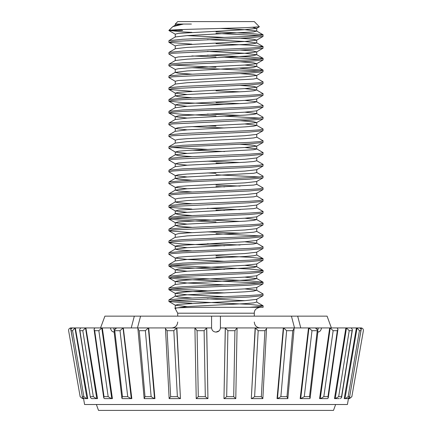 <?xml version="1.0" encoding="UTF-8"?>
<svg xmlns="http://www.w3.org/2000/svg" width="432" height="432" viewBox="0 0 432 432"><rect width="100%" height="100%" fill="white"/><g stroke="black" fill="none" stroke-linecap="round" stroke-linejoin="round"><path stroke-width="0.65" d="M348.451 398.617L347.414 404.509L84.586 404.509L83.549 398.617M358.857 327.926L356.405 327.926L360.796 327.926L360.671 328.639M348.332 398.552L349.115 398.617L349.229 397.964M344.984 398.617L346.653 398.617L344.984 398.617L357.059 327.964L359.424 330.691L348.143 396.668L345.389 398.617L347.825 398.617L344.207 398.617L356.405 327.926L345.881 327.926L334.487 398.617L339.277 398.617M350.676 327.926L336.604 327.926M331.463 327.926L329.681 327.926L319.588 398.617L320.231 398.617L330.221 327.964L333.153 330.691L323.827 396.668L320.582 398.617L326.511 398.617L320.231 398.617M330.221 327.964A2.354 1.906 -90 0 0 329.891 327.926L321.548 327.926C321.025 330.491 319.826 331.879 317.952 332.078L317.855 332.078M304.274 396.668L309.528 396.668L310.117 398.25L317.93 331.414L317.633 330.226L318.233 328.844L317.714 327.964A2.354 1.577 90 0 0 317.439 327.926L315.884 327.926L317.493 329.945L315.425 327.926L308.507 327.926L300.164 398.617L300.694 398.617L308.956 327.964L311.99 330.691L304.274 396.668L300.694 398.617M317.952 332.078C319.826 331.879 321.025 330.491 321.548 327.926L283.295 327.926L277.058 398.617L277.457 398.617L283.63 327.964L286.627 330.691L280.865 396.668L277.457 398.617M283.63 327.964A2.354 1.177 -90 0 0 283.43 327.926L255.145 327.926L251.289 398.617L255.35 327.964L258.179 330.691L254.615 396.668L251.694 398.617L262.494 398.617M255.35 327.964A2.354 0.729 -90 0 0 255.22 327.926L225.277 327.926L223.97 398.617L225.347 327.964L227.891 330.691L226.687 396.668L224.057 398.617M225.347 327.964L220.417 327.926C220.104 330.491 218.635 331.879 216 332.078C213.365 331.879 211.896 330.491 211.583 327.926L206.696 327.926L204.109 330.691L197.078 330.691L198.283 396.668L196.22 398.617L194.924 328.018L197.078 330.691L194.978 327.926L206.696 327.926M206.653 327.964L207.943 398.617L206.723 327.926L176.78 327.926A2.354 0.729 90 0 0 176.65 327.964L173.821 330.691L167.098 330.691L170.662 396.668L169.479 398.05M176.65 327.964L180.468 398.617L176.855 327.926L148.57 327.926A2.354 1.177 90 0 0 148.37 327.964L145.373 330.691L139.25 330.691L145.017 396.668L144.164 398.617L137.889 328.487L138.688 330.048M148.37 327.964L154.543 398.617L154.942 398.617L148.705 327.926L116.575 327.926L114.507 329.945L116.116 327.926L114.561 327.926A2.354 1.577 -90 0 0 114.286 327.964L113.767 328.844L114.755 330.691L122.472 396.668L121.883 398.25L122.299 398.617L131.004 398.617L127.726 396.668L120.01 330.691L114.755 330.691M123.044 327.964L131.306 398.617L131.836 398.617L123.314 327.926A2.354 1.577 90 0 0 123.044 327.964L120.01 330.691M114.048 332.078C112.174 331.879 110.975 330.491 110.452 327.926L102.109 327.926A2.354 1.906 90 0 0 101.779 327.964L98.847 330.691L94.689 330.691L104.02 396.668L103.756 397.942L104.533 398.617L111.418 398.617L104.533 398.617M101.779 327.964L111.769 398.617L112.412 398.617L102.319 327.926L70.94 327.926A2.354 2.354 0 0 0 70.535 327.964C69.163 328.352 68.526 329.265 68.623 330.691L80.152 396.668L82.474 398.617L83.668 398.552M85.509 327.964L96.79 398.617L97.513 398.617L85.882 327.926A2.354 2.155 90 0 0 85.509 327.964L82.798 330.691L79.925 330.691L90.401 397.564L91.633 398.617L96.79 398.617L91.633 398.617M74.941 327.964L87.016 398.617L87.793 398.617L75.335 327.926A2.354 2.306 90 0 0 74.941 327.964L72.576 330.691L71.107 330.691L82.415 397.132L84.175 398.617L87.016 398.617L84.175 398.617M71.329 328.639L71.204 327.926M335.632 404.509L333.488 410.4L98.512 410.4L96.368 404.509M211.583 327.926L211.583 316.143L220.417 316.143L220.417 327.926M131.231 327.926L134.325 316.143L140.573 316.143L137.479 327.926M113.767 328.844L114.367 330.226L114.07 331.414L121.883 398.25M134.325 316.143L104.917 316.143L100.537 327.926M294.521 327.926L291.427 316.143L297.675 316.143L300.769 327.926M361.06 327.926L361.06 327.926A2.354 2.354 0 0 1 361.465 327.964C362.837 328.352 363.474 329.265 363.377 330.691L351.848 396.668L363.377 330.691M254.615 396.668L261.338 396.668L262.521 398.05M266.285 329.06L264.902 330.691L258.179 330.691M225.304 327.926L237.065 327.964L234.922 330.691L227.891 330.691M165.715 329.06L167.098 330.691C165.715 329.265 165.164 328.352 165.445 327.964L169.144 398.596L170.662 396.668L177.385 396.668L180.306 398.617L169.171 398.617M283.43 327.926L293.63 327.926A2.354 1.177 90 0 1 293.836 327.964L294.111 328.487L292.75 330.691L286.627 330.691M280.865 396.668L286.983 396.668L287.836 398.617L277.695 398.617L287.264 398.617M294.111 328.487L287.836 398.617M255.22 327.926L266.431 327.926A2.354 0.729 90 0 1 266.555 327.964L262.856 398.596L251.532 398.617M266.555 327.964C266.836 328.352 266.285 329.265 264.902 330.691L261.338 396.668L262.829 398.617M226.687 396.668L233.717 396.668L234.922 330.691L237.065 327.964L235.786 398.617L224.132 398.617M233.717 396.668L235.78 398.617M198.283 396.668L205.313 396.668L207.868 398.617L196.22 398.617M165.445 327.964A2.354 0.729 -90 0 1 165.569 327.926L176.78 327.926M145.017 396.668L151.135 396.668L154.305 398.617L144.164 398.617M138.499 327.926L138.37 327.926A2.354 1.177 -90 0 0 138.164 327.964L137.889 328.487M138.37 327.926L148.57 327.926M104.02 396.668L108.173 396.668L111.418 398.617L105.489 398.617L111.769 398.617M102.109 327.926L95.18 327.926A2.354 1.906 -90 0 0 94.856 327.964L94.046 329.265L94.689 330.691M90.461 396.668L93.334 396.668L96.401 398.617L92.723 398.617L96.401 398.617M85.882 327.926L81.086 327.926A2.354 2.155 -90 0 0 80.714 327.964L79.569 329.724L79.925 330.691M82.388 396.668L83.857 396.668L86.611 398.617L85.347 398.617L87.016 398.617M75.335 327.926L72.889 327.926A2.354 2.306 -90 0 0 72.49 327.964C71.177 328.352 70.718 329.265 71.107 330.691L82.415 397.132M349.526 398.617L351.848 396.668L349.115 398.617M357.059 327.964A2.354 2.306 -90 0 0 356.665 327.926L359.111 327.926A2.354 2.306 90 0 1 359.51 327.964C360.823 328.352 361.282 329.265 360.893 330.691L359.424 330.691M349.585 397.132L361.028 330.205L349.585 397.132L347.825 398.617M346.491 327.964A2.354 2.155 -90 0 0 346.118 327.926L350.914 327.926A2.354 2.155 90 0 1 351.286 327.964L352.431 329.724L352.075 330.691L349.202 330.691L338.666 396.668L335.21 398.617L346.491 327.964L349.202 330.691M338.666 396.668L341.539 396.668L341.599 397.564L340.367 398.617M329.891 327.926L336.82 327.926A2.354 1.906 90 0 1 337.144 327.964L337.954 329.265L337.311 330.691L333.153 330.691M323.827 396.668L327.98 396.668L328.244 397.942L327.467 398.617L320.582 398.617M326.511 398.617L327.467 398.617M310.117 398.25L309.701 398.617L300.996 398.617L308.918 398.617M308.956 327.964A2.354 1.577 -90 0 0 308.686 327.926L315.425 327.926M318.233 328.844L317.245 330.691L311.99 330.691M331.376 327.926L327.083 316.143L297.675 316.143M68.866 332.078L80.152 396.668L82.474 398.617M131.306 398.617L131.004 398.617M116.575 327.926L123.314 327.926M110.452 327.926L123.493 327.926M211.583 316.143L140.573 316.143M291.427 316.143L220.417 316.143M216 332.078L219.17 330.82M293.312 330.048L292.75 330.691L286.983 396.668L287.388 397.202M216 33.383L259.54 35.591M216 31.909L249.323 33.383L263.023 34.733L263.023 36.45L249.323 37.8L172.46 41.483L168.977 42.336L191.878 44.15M263.126 34.857L259.54 35.591L249.323 36.326L182.677 39.274L168.977 40.624L168.874 42.217M172.46 300.683L249.323 304.366L263.126 305.834L259.54 306.574L249.323 307.309L263.126 307.309L263.126 305.834M172.46 277.117L249.323 280.8L263.023 282.15L263.023 283.867L249.323 285.217L182.677 288.166L172.46 288.9L168.874 289.634L182.677 291.109L224.689 292.923M244.814 288.9L256.63 290.234L263.023 293.933L263.023 295.65L249.323 297L172.46 300.683L168.977 301.536L191.878 303.35M263.126 294.057L259.54 294.791L249.323 295.526L182.677 298.474L168.977 299.824L168.874 301.417M172.46 265.334L249.323 269.017L263.023 270.373L263.126 271.966L249.323 273.434L182.677 276.383L172.46 277.117L168.977 277.976L182.677 279.326L259.54 283.009M263.126 282.274L259.54 283.009L249.323 283.743L182.677 286.691L168.977 288.041L168.874 289.634M216 255.766L249.323 257.234L263.023 258.59L263.023 260.302L249.323 261.657L182.677 264.6L172.46 265.334L168.874 266.074L182.677 267.543L224.689 269.357M263.126 270.491L259.54 271.226L249.323 271.966L182.677 274.909L168.977 276.264L168.874 277.857M216 257.234L224.689 257.575M263.126 258.709L259.54 259.443L249.323 260.183L182.677 263.126L168.977 264.481L168.874 266.074M256.63 231.325L263.023 235.024L263.023 236.736L249.323 238.091L182.677 241.034L172.46 241.774L168.874 242.509L182.677 243.983L224.689 245.797M244.814 241.774L256.63 243.108L263.023 246.807L263.023 248.519L249.323 249.874L182.677 252.817L172.46 253.557L168.874 254.291L175.37 258.115L187.186 259.443L224.689 261.317M207.311 243.643L240.122 244.998M263.126 246.926L259.54 247.666L249.323 248.4L182.677 251.343L168.977 252.698L168.874 254.291M216 233.674L259.54 235.883M207.311 231.86L240.122 233.215M263.126 235.143L259.54 235.883L249.323 236.617L182.677 239.566L168.977 240.916L168.874 242.509M244.814 218.209L256.63 219.542L263.023 223.241L263.023 224.959L249.323 226.309L172.46 229.991L168.977 230.85L191.878 232.659M172.46 218.209L240.122 221.432M263.126 223.366L259.54 224.1L249.323 224.834L182.677 227.783L168.977 229.133L168.874 230.726M216 210.109L224.689 210.449M256.63 207.76L263.023 211.464L263.023 213.176L249.323 214.526L182.677 217.474L172.46 218.209L168.874 218.943L182.677 220.417L216 221.891M207.311 208.294L240.122 209.65M263.126 211.583L259.54 212.317L249.323 213.057L182.677 216L168.977 217.35L168.874 218.943M256.63 195.977L263.023 199.681L263.023 201.393L249.323 202.743L172.46 206.426L168.977 207.284L191.878 209.093M263.126 199.8L259.54 200.534L249.323 201.274L182.677 204.217L168.977 205.573L168.874 207.166M216 186.543L224.689 186.883M256.63 184.194L263.023 187.898L263.023 189.61L249.323 190.966L182.677 193.909L172.46 194.643L168.874 195.383L175.252 199.066L175.252 202.009L178.351 202.743L191.878 203.758M216 185.074L240.122 186.084M263.126 188.017L259.54 188.757L249.323 189.491L182.677 192.434L168.977 193.79L168.874 195.383M216 174.766L259.54 176.974M256.63 172.417L263.023 176.116L263.023 177.827L249.323 179.183L182.677 182.126L172.46 182.866L168.874 183.6L175.37 187.423L187.186 188.757M263.126 176.234L259.54 176.974L249.323 177.709L182.677 180.657L168.977 182.007L168.874 183.6M216 162.983L224.689 163.323M256.63 160.634L263.023 164.333L263.023 166.05L249.323 167.4L182.677 170.343L172.46 171.083L168.874 171.817L175.37 175.64L187.186 176.974M207.311 161.168L240.122 162.524M263.126 164.457L259.54 165.191L249.323 165.926L182.677 168.874L168.977 170.224L168.874 171.817M191.878 150.185L224.689 151.54M244.814 147.517L256.63 148.851L263.023 152.55L263.023 154.267L249.323 155.617L172.46 159.3L168.874 160.034L175.37 163.858L187.186 165.191M263.126 152.674L259.54 153.409L249.323 154.143L182.677 157.091L168.977 158.441L168.874 160.034M256.63 137.068L263.023 140.773L263.023 142.484L249.323 143.834L182.677 146.783L172.46 147.517L168.874 148.257L175.37 152.075L187.186 153.409M263.126 140.891L259.54 141.626L249.323 142.366L182.677 145.309L168.977 146.664L168.874 148.257M191.878 126.625L224.689 127.975M244.814 123.957L256.63 125.285L263.023 128.99L263.023 130.702L249.323 132.057L172.46 135.734L168.874 136.474L175.37 140.292M263.126 129.109L259.54 129.843L249.323 130.583L182.677 133.526L168.977 134.881L168.874 136.474M224.689 116.197L259.54 118.066M244.814 112.174L256.63 113.508L263.023 117.207L263.023 118.919L249.323 120.274L172.46 123.957L168.874 124.691L175.37 128.515L187.186 129.843M207.311 114.043L240.122 115.398M263.126 117.326L259.54 118.066L249.323 118.8L182.677 121.743L168.977 123.098L168.874 124.691M244.814 88.609L256.63 89.942L263.023 93.641L263.023 95.359L249.323 96.709L182.677 99.657L172.46 100.391L168.874 101.126L182.677 102.6L224.689 104.414M244.814 100.391L256.63 101.725L263.023 105.424L263.023 107.136L249.323 108.491L182.677 111.434L172.46 112.174L168.874 112.909L182.677 114.383L216 115.857M216 102.6L240.122 103.615M263.126 105.543L259.54 106.283L249.323 107.017L182.677 109.966L168.977 111.316L168.874 112.909M216 90.817L240.122 91.832M263.126 93.766L259.54 94.5L249.323 95.234L182.677 98.183L168.977 99.533L168.874 101.126M256.63 78.16L263.023 81.864L263.023 83.576L249.323 84.926L172.46 88.609L168.977 89.467L191.878 91.276M263.126 81.983L259.54 82.717L249.323 83.457L182.677 86.4L168.977 87.75L168.874 89.343M191.878 67.716L259.54 70.934M240.122 68.267L263.023 70.081L263.023 71.793L249.323 73.143L172.46 76.826L168.874 77.566L175.37 81.383M263.126 70.2L259.54 70.934L249.323 71.674L182.677 74.617L168.977 75.973L168.874 77.566M224.689 57.283L259.54 59.157M207.311 55.134L249.323 56.943L263.023 58.298L263.126 59.891L249.323 61.366L172.46 65.043L168.874 65.783L175.252 69.466L175.252 72.409L178.351 73.143L191.878 74.158M263.126 58.417L259.54 59.157L249.323 59.891L182.677 62.834L168.977 64.19L168.874 65.783M216 43.691L249.323 45.166L263.023 46.516L263.023 48.227L249.323 49.583L172.46 53.266L168.874 54L175.37 57.823M263.126 46.634L259.54 47.374L249.323 48.109L182.677 51.057L168.977 52.407L168.874 54M172.46 288.9L207.311 290.768M207.311 172.951L216 173.291M172.46 147.517L207.311 149.386M207.311 125.825L216 126.166M172.46 65.043L216 67.257M191.878 55.933L216 56.943M254.291 316.143L254.291 313.2L177.709 313.2L174.96 308.146L187.186 306.574L244.814 303.626L253.649 302.891L256.63 302.017L263.023 305.716M176.056 308.41C169.97 307.849 187.213 307.346 210.481 307.309L263.126 307.309M175.252 25.283L175.252 24.057L177.709 21.6L254.291 21.6L259.362 26.784L245.965 27.686L216 28.571C191.29 29.203 168.82 29.83 168.874 30.434L182.677 30.434L178.124 29.7M191.398 24.057L183.514 24.057L172.784 26.638L168.874 30.434L182.677 31.909L191.878 32.368M175.252 24.057L183.514 24.057L175.37 25.142L172.784 26.638M252.844 27.4L256.63 28.366L244.814 29.7L178.351 33.383L175.252 34.117L175.252 37.066M187.186 35.591L224.689 37.46M240.122 38.259L253.649 39.274L256.63 40.149L244.814 41.483L178.351 45.166L175.252 45.9L175.252 48.843M240.122 50.042L253.649 51.057L256.63 51.932L244.814 53.266L178.351 56.943L175.252 57.683L175.252 60.626M240.122 61.825L253.649 62.834L256.63 63.715L244.814 65.043L187.186 67.991L178.351 68.726L175.252 69.466M240.122 73.602L253.649 74.617L256.63 75.492L244.814 76.826L178.351 80.509L175.252 81.243L175.252 84.191M240.122 85.385L253.649 86.4L256.63 87.275L244.814 88.609L178.351 92.291L175.37 93.166L187.186 94.5M263.023 95.359L256.63 99.058L244.814 100.391L178.351 104.074L175.37 104.949L187.186 106.283M263.023 107.136L256.63 110.84L244.814 112.174L178.351 115.857L175.37 116.732L187.186 118.066M240.122 120.733L253.649 121.743L256.63 122.623L244.814 123.957L187.186 126.9L178.351 127.634L175.37 128.515M263.023 130.702L256.63 134.406L244.814 135.734L187.186 138.683L178.351 139.417L175.252 140.157L175.252 143.1L187.186 141.626L244.814 138.683L253.649 137.943L256.748 137.209L256.748 134.266M240.122 144.293L253.649 145.309L256.63 146.183L244.814 147.517L187.186 150.466L178.351 151.2L175.37 152.075M263.023 154.267L256.63 157.966L244.814 159.3L187.186 162.243L178.351 162.983L175.37 163.858M263.023 166.05L256.63 169.749L244.814 171.083L187.186 174.026L178.351 174.766L175.37 175.64M263.023 177.827L256.63 181.532L244.814 182.866L187.186 185.809L178.351 186.543L175.37 187.423M263.023 189.61L256.63 193.315L244.814 194.643L187.186 197.591L178.351 198.326L175.252 199.066M263.023 201.393L256.63 205.092L244.814 206.426L178.351 210.109L175.37 210.983L187.186 212.317M263.023 213.176L256.63 216.875L244.814 218.209L178.351 221.891L175.37 222.766L187.186 224.1M263.023 224.959L256.63 228.658L244.814 229.991L187.186 232.934L178.351 233.674L175.37 234.549L168.977 230.85M263.023 236.736L256.63 240.44L244.814 241.774L178.351 245.457L175.252 246.191L175.252 249.134L178.351 249.874L191.878 250.884M168.977 242.627L175.37 246.332L187.186 247.666M263.023 248.519L256.63 252.223L244.814 253.557L187.186 256.5L178.351 257.234L175.37 258.115M263.023 260.302L256.63 264.006L244.814 265.334L178.351 269.017L175.37 269.892L187.186 271.226M263.023 272.084L256.63 275.783L244.814 277.117L187.186 280.066L178.351 280.8L175.252 281.534L187.186 283.009L224.689 284.877M263.023 283.867L256.63 287.566L244.814 288.9L187.186 291.843L178.351 292.583L175.252 293.317L187.186 294.791L224.689 296.66M263.023 295.65L256.63 299.349L244.814 300.683L178.351 304.366L175.37 305.24L187.186 306.574M220.865 28.447L244.814 29.7L256.63 31.034L253.649 31.909L187.186 35.591L175.37 36.925L168.977 40.624M207.311 39.614L244.814 41.483L256.748 42.957L253.649 43.691L244.814 44.426L187.186 47.374L175.37 48.708L168.977 52.407M207.311 51.397L244.814 53.266L256.748 54.734L253.649 55.474L244.814 56.209L187.186 59.157L175.37 60.485L168.977 64.19M244.814 65.043L256.63 66.377L253.649 67.257L187.186 70.934L175.252 72.409M256.748 75.357L256.748 78.3L253.649 79.034L187.186 82.717L175.37 84.051L168.977 87.75M256.63 89.942L253.649 90.817L244.814 91.557L187.186 94.5L175.37 95.834L178.351 96.709L191.878 97.724M256.63 101.725L253.649 102.6L244.814 103.334L187.186 106.283L175.252 107.757L175.252 104.809M256.748 110.7L256.748 113.643L253.649 114.383L244.814 115.117L187.186 118.066L175.252 119.534L175.252 116.591M256.748 122.483L256.748 125.426L253.649 126.166L244.814 126.9L187.186 129.843L175.252 131.317L175.252 128.374M256.748 146.043L256.748 148.991L253.649 149.726L187.186 153.409L175.37 154.742L178.351 155.617L191.878 156.632M256.748 157.826L256.748 160.774L253.649 161.509L244.814 162.243L187.186 165.191L175.252 166.666L175.252 163.717M256.748 169.609L256.748 172.557L253.649 173.291L187.186 176.974L175.37 178.308L168.977 182.007M175.252 175.5L175.252 178.443L178.351 179.183L191.878 180.198M256.748 181.391L256.748 184.334L253.649 185.074L187.186 188.757L175.37 190.085L178.351 190.966L191.878 191.975M256.748 193.174L256.748 196.117L253.649 196.857L187.186 200.534L175.252 202.009M256.748 204.957L256.748 207.9L253.649 208.634L187.186 212.317L175.37 213.651L178.351 214.526L191.878 215.541M256.63 219.542L253.649 220.417L244.814 221.157L187.186 224.1L175.37 225.434L178.351 226.309L191.878 227.324M256.748 228.517L256.748 231.466L253.649 232.2L244.814 232.934L187.186 235.883L175.252 237.357L175.252 234.409M256.748 240.3L256.748 243.243L253.649 243.983L187.186 247.666L175.252 249.134M256.748 252.083L256.748 255.026L253.649 255.766L244.814 256.5L187.186 259.443L175.252 260.917L175.252 257.974M244.814 265.334L256.63 266.668L253.649 267.543L187.186 271.226L175.37 272.56L168.977 276.264M244.814 277.117L256.748 278.591L253.649 279.326L244.814 280.066L187.186 283.009L175.252 284.483L175.252 281.534M256.63 290.234L253.649 291.109L244.814 291.843L187.186 294.791L175.37 296.125L178.351 297L191.878 298.015M207.311 298.814L244.814 300.683M175.252 305.1L175.252 308.065M255.145 327.926L266.35 327.926M283.295 327.926L293.225 327.926M148.705 327.926L138.775 327.926M165.65 327.926L176.855 327.926M195.005 327.926L206.723 327.926M249.323 307.309L210.481 307.309M205.313 396.668L204.109 330.691M177.385 396.668L173.821 330.691M151.135 396.668L145.373 330.691M108.173 396.668L98.847 330.691M93.334 396.668L82.798 330.691M83.857 396.668L72.576 330.691M359.024 341.923L361.465 327.964M348.143 396.668L349.612 396.668M341.539 396.668L352.075 330.691M327.98 396.668L337.311 330.691M309.528 396.668L317.245 330.691M70.535 327.964L72.976 341.923M82.771 397.964L82.885 398.617M122.472 396.668L127.726 396.668M103.756 397.942L94.046 329.265M90.401 397.564L79.569 329.724M341.599 397.564L352.431 329.724M328.244 397.942L337.954 329.265M177.709 322.034C177.358 325.615 175.397 327.58 171.817 327.926M256.748 28.226L256.748 31.174M256.748 40.009L256.748 42.957M256.748 51.791L256.748 54.734M256.748 63.574L256.748 66.517M256.748 87.134L256.748 90.083M175.252 93.026L175.252 95.974M256.748 98.917L256.748 101.866M175.252 151.934L175.252 154.883M175.252 187.283L175.252 190.226M175.252 210.843L175.252 213.791M256.748 216.734L256.748 219.683M175.252 222.626L175.252 225.574M256.748 263.866L256.748 266.809M175.252 269.757L175.252 272.7M256.748 275.643L256.748 278.591M256.748 287.426L256.748 290.374M175.252 293.317L175.252 296.266M256.748 299.209L256.748 302.157M254.291 322.034C254.642 325.615 256.603 327.58 260.183 327.926M177.709 313.2L177.709 316.143M254.291 313.2C254.259 310.03 256.225 308.065 260.183 307.309M256.63 28.366L259.362 26.784M175.37 34.258L168.977 30.559M256.63 40.149L263.023 36.45M175.37 46.04L168.977 42.336M256.63 51.932L263.023 48.227M256.63 63.715L263.023 60.01M256.63 75.492L263.023 71.793M256.63 87.275L263.023 83.576M175.37 93.166L168.977 89.467M175.37 104.949L168.977 101.25M175.37 116.732L168.977 113.027M256.63 122.623L263.023 118.919M256.63 146.183L263.023 142.484M175.37 210.983L168.977 207.284M175.37 222.766L168.977 219.067M175.37 269.892L168.977 266.193M175.37 281.675L168.977 277.976M175.37 293.458L168.977 289.759M175.37 305.24L168.977 301.536M168.977 299.824L175.37 296.125M168.977 288.041L175.37 284.342M263.023 282.15L256.63 278.451M263.023 270.373L256.63 266.668M168.977 264.481L175.37 260.777M263.023 258.59L256.63 254.885M168.977 252.698L175.37 248.994M168.977 240.916L175.37 237.217M168.977 229.133L175.37 225.434M168.977 217.35L175.37 213.651M168.977 205.573L175.37 201.868M168.977 193.79L175.37 190.085M168.977 170.224L175.37 166.525M168.977 158.441L175.37 154.742M168.977 146.664L175.37 142.96M168.977 134.881L175.37 131.177M168.977 123.098L175.37 119.394M168.977 111.316L175.37 107.617M168.977 99.533L175.37 95.834M168.977 75.973L175.37 72.268M263.023 70.081L256.63 66.377M263.023 58.298L256.63 54.594M263.023 46.516L256.63 42.817M263.023 34.733L256.63 31.034"/></g></svg>

